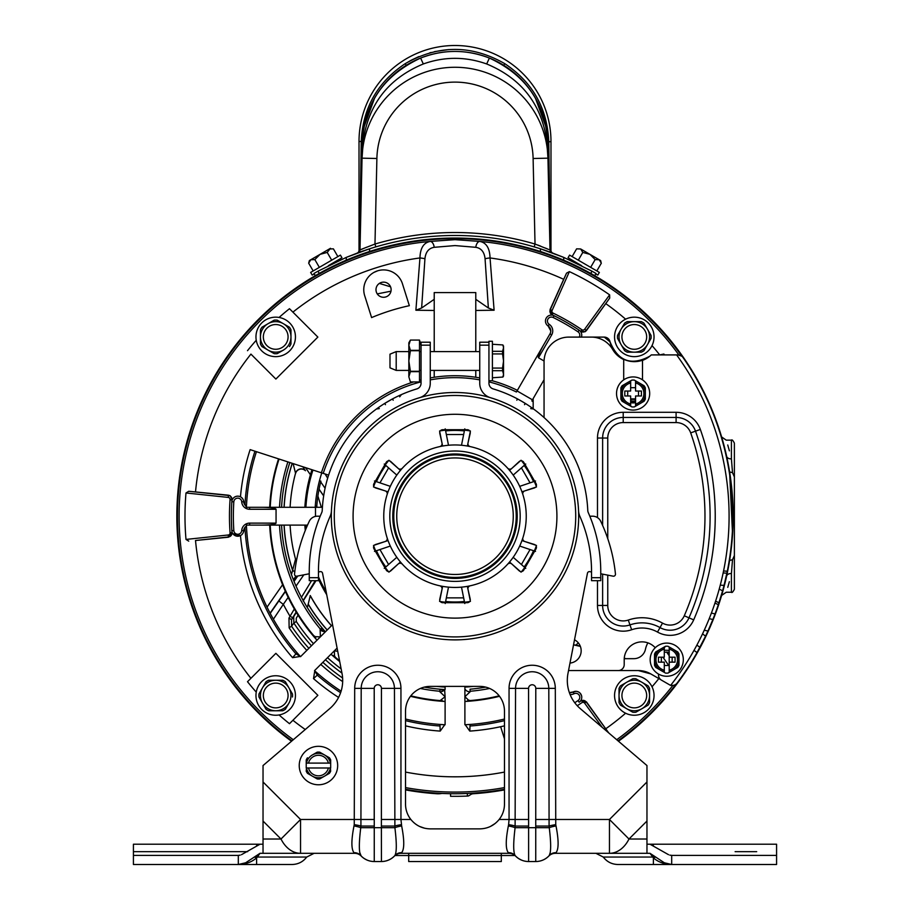 <?xml version="1.0" encoding="UTF-8"?>
<svg xmlns="http://www.w3.org/2000/svg" width="910" height="910" viewBox="0 0 910 910"><rect width="100%" height="100%" fill="white"/><g stroke="black" fill="none" stroke-linecap="round" stroke-linejoin="round"><path stroke-width="1.36" d="M296.455 560.822A5.938 5.926 9.9 0 1 295.579 558.956L291.462 574.608M296.41 561.026A5.938 5.926 9.8 0 1 295.545 559.172A165.142 165.142 0 0 1 290.097 525.104M327.236 629.97A171.08 171.08 0 0 1 308.217 604.069L310.287 595.584A165.051 165.051 0 0 0 331.502 625.705M284.045 525.104A171.182 171.182 0 0 0 292.633 570.433L294.772 571.912M285.433 591.489L278.858 600.941L283.294 604.388L288.174 597.369M296.023 586.063L303.815 574.836M317.886 496.041L321.355 507.291M323.664 495.916L319.046 489.307M325.086 488.249L320.718 481.947M325.109 473.996L327.657 478.194M437.608 686.39A171.08 171.08 0 0 0 445.104 686.993M464.896 686.993A171.08 171.08 0 0 0 472.392 686.39M473.382 686.39A171.182 171.182 0 0 1 464.896 687.095M445.104 687.095A171.182 171.182 0 0 1 436.618 686.39M293.122 463.599L295.545 473.234A5.938 5.926 -9.8 0 1 305.134 470.265M290.097 507.291A165.142 165.142 0 0 1 295.545 473.234L295.579 473.439A5.938 5.926 -9.9 0 1 305.453 470.732M305.498 467.626L310.424 474.758M302.859 466.762L304.634 469.549M296.205 576.189L293.6 580.284M297.741 576.019L294.044 581.388M284.147 525.104A171.08 171.08 0 0 0 292.713 570.331L294.795 571.776M273.398 619.209L283.294 604.388M311.561 580.671L301.449 597.301M294.339 608.983L288.97 618.083L291.507 619.642L296.137 612.043M283.51 604.638A192.954 192.954 0 0 0 289.971 616.172M303.178 600.498L315.269 580.671M292.69 617.708L290.074 616.286M288.97 618.083L289.141 627.843L291.564 626.205L291.507 619.642L293.702 616.696L293.85 623.1L296.285 621.485L296.239 618.243L298.093 615.206M307.364 607.63L308.149 604.172A171.182 171.182 0 0 0 327.156 630.05M308.877 648.33A197.015 197.015 0 0 1 291.564 626.205L293.85 623.1A193.386 193.386 0 0 0 311.436 645.77M296.353 612.385L293.702 616.696M316.043 580.671L303.144 600.975M618.47 741.24A278.142 278.142 0 0 0 473.189 238.648A278.142 278.142 0 0 0 291.53 741.24M731.378 547.456L732.55 534.386L729.592 471.915L732.505 472.677L732.186 468.263M734.381 479.24L734.381 443.125L734.381 476.897L732.505 472.677L731.413 458.822C724.735 434.115 724.735 434.115 731.413 458.822A4.948 3.697 -12.5 0 1 726.589 456.16C720.026 430.282 720.026 430.282 726.589 456.16L729.797 473.2M730.446 477.579L730.684 479.24M405.53 789.914A278.142 278.142 0 0 0 436.811 793.747A20.27 20.27 0 0 0 441.941 793.429M467.365 793.463L467.365 796.057A280.121 280.121 0 0 0 468.286 796.011A19.861 19.861 0 0 0 470.641 794.623A5.119 5.119 0 0 1 473.189 793.747A278.142 278.142 0 0 0 504.47 789.914M473.189 793.747A5.119 5.119 0 0 0 470.641 794.623M467.365 796.057A280.121 280.121 0 0 1 450.552 796.284L450.552 793.702M726.589 576.246C720.026 602.113 720.026 602.113 726.589 576.246A4.948 3.697 12.5 0 1 731.413 573.584C724.735 598.279 724.735 598.279 731.413 573.584L732.505 559.718L734.381 555.51L734.381 589.27L734.381 559.741M729.399 450.848L727.738 444.979M727.761 587.348L729.365 581.695M734.381 476.897L734.381 555.51M729.592 560.48L732.505 559.718M591.545 571.992L589.782 571.651A1.979 1.979 0 0 0 587.462 573.209L567.988 673.377A37.105 37.105 0 0 0 580.33 708.674L646.964 765.549L646.964 853.318L650.013 853.318L664.345 862.782L671.694 864.5L671.694 855.389L669.84 855.127M318.454 571.992L320.218 571.651A1.979 1.979 0 0 1 322.538 573.209L342.012 673.377A37.105 37.105 0 0 1 329.67 708.674L263.036 765.549L263.036 853.318L259.987 853.318L245.655 862.782L238.306 864.5L238.306 855.389L240.16 855.127M550.311 852.306L549.253 855.525A18.211 18.211 0 0 1 535.74 861.531A18.211 18.211 0 0 0 548.798 856.06A18.211 18.211 0 0 1 535.785 861.531L528.619 861.531A18.211 18.211 0 0 1 515.106 855.525A9.1 8.804 137.9 0 0 508.349 852.693L509.054 853.318L400.946 853.318L401.651 852.693C404.438 849.189 404.438 840.271 401.651 825.95L400.946 819.478L400.946 688.369A23.125 23.125 0 0 0 377.821 665.244A23.125 23.125 0 0 0 354.695 688.369L354.252 824.665A9.1 1.376 -171.8 0 1 360.917 826.053L361.202 688.369A16.619 16.619 0 0 1 377.821 671.751A16.619 16.619 0 0 1 394.439 688.369L394.894 827.69C396.76 842.979 396.76 852.249 394.894 855.525L515.106 855.525C513.24 852.249 513.24 842.979 515.106 827.69L515.56 688.369A16.619 16.619 0 0 1 532.179 671.751A16.619 16.619 0 0 1 548.798 688.369L549.083 826.053A9.1 1.376 -8.2 0 1 555.748 824.665L556.01 825.95C558.797 840.283 558.797 849.201 556.01 852.693L555.305 853.318A9.1 9.1 0 0 0 548.798 856.06L549.253 855.525C551.119 852.272 551.119 842.99 549.253 827.69L549.083 826.053L535.74 826.053L535.785 688.369A3.606 3.606 0 0 0 532.179 684.764A3.606 3.606 0 0 0 528.573 688.369L528.619 826.053L515.276 826.053A9.1 1.376 -171.8 0 0 508.61 824.665L509.054 819.478L528.573 819.478L528.573 688.369L509.054 688.369A23.125 23.125 0 0 1 532.179 665.244A23.125 23.125 0 0 1 555.305 688.369L535.785 688.369M263.036 821.047L281.008 839.02L300.539 819.478L263.036 781.974M331.308 516.197L330.193 516.197M320.195 516.197L317.317 516.197A8.907 8.907 0 0 0 309.275 521.293A161.286 161.286 0 0 0 294.544 574.039A1.979 1.979 0 0 0 296.887 576.178L309.252 573.778M263.036 853.318L354.695 853.318A9.1 9.1 0 0 1 361.202 856.06A18.211 18.211 0 0 0 374.215 861.531L381.426 861.531A18.211 18.211 0 0 0 394.439 856.06A18.211 18.211 0 0 1 381.426 861.531A18.211 18.211 0 0 0 394.894 855.525A9.1 8.804 42.1 0 1 401.651 852.693M756.79 864.5L776.583 864.5L776.583 844.218L650.013 844.218L668.543 854.695M669.351 864.295L672.046 864.5C664.516 864.375 658.305 862.157 653.391 857.846A5.938 3.185 140.6 0 1 655.382 857.186M776.583 864.5L672.046 864.5A18.211 18.211 0 0 1 671.694 864.5M776.583 855.4L672.046 855.4A9.1 9.1 0 0 1 671.694 855.389L670.113 855.184M153.21 864.5L133.417 864.5L133.417 844.218L259.987 844.218L241.457 854.695M240.649 864.295L238.306 864.5A18.211 18.211 0 0 1 237.954 864.5C245.484 864.375 251.695 862.157 256.609 857.846L257.359 857.049A5.938 2.98 36.2 0 0 255.289 856.367M133.417 864.5L292.03 864.5C298.116 864.352 303.007 861.872 306.727 857.049L257.359 857.049L259.987 853.318M256.609 856.731L256.609 857.846A5.938 3.185 39.4 0 0 254.618 857.186M133.417 855.4L237.954 855.4A9.1 9.1 0 0 0 238.306 855.389L239.887 855.184M263.036 844.218L256.609 844.218L256.609 845.049M256.609 857.846L256.609 864.5L170.523 864.5M381.381 826.053L381.381 827.69L374.26 827.69L374.215 688.369A3.606 3.606 0 0 1 377.821 684.764A3.606 3.606 0 0 1 381.426 688.369L381.381 826.053L394.724 826.053A9.1 1.376 -8.2 0 1 401.39 824.665M509.054 688.369L509.054 819.478L499.146 819.478A24.741 24.741 0 0 0 504.47 804.144L504.47 711.131A24.741 24.741 0 0 0 479.741 686.39L430.259 686.39A24.741 24.741 0 0 0 405.53 711.131L405.53 804.144A24.741 24.741 0 0 0 410.854 819.478C415.87 825.563 422.342 828.703 430.259 828.873L479.741 828.873C487.623 828.714 494.096 825.586 499.146 819.478A24.741 24.741 0 0 0 504.47 804.144M612.18 853.318L555.305 853.318M636.079 864.5L739.477 864.5M672.046 864.5L617.97 864.5C611.884 864.352 606.993 861.872 603.273 857.049L595.925 853.318M653.391 856.731L653.391 857.846L650.013 853.318M603.273 857.049L652.641 857.049A5.938 2.98 143.8 0 1 654.711 856.367M646.964 844.218L650.013 844.218M646.964 853.318L609.461 853.318A33.841 23.933 -90 0 0 628.992 839.02L609.461 819.478L646.964 781.974M578.692 516.197L579.807 516.197M589.805 516.197L592.683 516.197A8.907 8.907 0 0 1 600.725 521.293A161.286 161.286 0 0 1 615.456 574.039A1.979 1.979 0 0 1 613.112 576.178L600.748 573.778M555.305 688.369L555.748 824.665M528.619 826.053L528.619 861.531A18.211 18.211 0 0 1 515.56 856.06A18.211 18.211 0 0 0 528.573 861.531L528.573 861.531A18.211 18.211 0 0 1 515.56 856.06A9.1 9.1 0 0 0 509.054 853.318A9.1 9.1 0 0 1 515.56 856.06A18.211 18.211 0 0 0 528.573 861.531A18.211 18.211 0 0 1 515.56 856.06A18.211 18.211 0 0 0 528.573 861.531A18.211 18.211 0 0 1 515.56 856.06M508.349 852.693C505.562 849.189 505.562 840.271 508.349 825.95A9.1 1.718 -170 0 1 515.106 827.69L535.74 827.69L535.74 826.053M508.349 825.95L508.61 824.665M521.077 859.893A18.211 18.211 0 0 1 515.106 855.525A18.211 18.211 0 0 0 521.077 859.893L518.791 858.653M556.01 852.693A9.1 8.804 42.1 0 0 549.253 855.525A18.211 18.211 0 0 1 535.74 861.531L535.74 827.69L549.253 827.69A9.1 1.718 -10 0 1 556.01 825.95M408.692 853.318L408.692 861.531L501.308 861.531L501.308 853.318M354.252 824.665L353.99 825.95C351.203 840.283 351.203 849.201 353.99 852.693L354.695 853.318M353.99 852.693A9.1 8.804 137.9 0 1 360.747 855.525C358.881 852.272 358.881 842.99 360.747 827.69L360.917 826.053L374.26 826.053M353.99 825.95A9.1 1.718 -170 0 1 360.747 827.69L374.26 827.69L374.26 861.531A18.211 18.211 0 0 1 361.202 856.06L359.689 852.306M374.26 861.531A18.211 18.211 0 0 1 360.747 855.525A18.211 18.211 0 0 0 374.26 861.531A18.211 18.211 0 0 1 361.202 856.06M381.426 861.531A18.211 18.211 0 0 0 394.439 856.06A18.211 18.211 0 0 1 381.426 861.531A18.211 18.211 0 0 0 394.439 856.06A9.1 9.1 0 0 1 400.946 853.318A9.1 9.1 0 0 0 394.439 856.06A18.211 18.211 0 0 1 381.426 861.531L381.381 827.69L394.894 827.69A9.1 1.718 -10 0 1 401.651 825.95M413.629 822.458L415.574 824.051M419.533 826.428L424.663 828.236M490.547 826.394L495.188 823.459M488.943 342.205L488.943 345.174L479.741 345.174L479.741 342.205L488.943 342.205L488.943 341.261L492.401 341.261L492.401 380.744L488.943 380.744L488.943 360.997M591.545 580.671L591.545 577.702L600.748 577.702L600.748 580.671L591.545 580.671M600.748 577.702L600.748 571.616A145.748 145.748 0 0 0 588.269 512.592A5.938 5.938 0 0 1 587.769 510.442A132.883 132.883 0 0 0 493.174 388.911A5.938 5.938 0 0 1 488.943 383.224L488.943 345.174M479.741 345.174L479.741 383.224A15.14 15.14 0 0 0 490.524 397.727A123.692 123.692 0 0 1 578.567 510.84A15.14 15.14 0 0 0 579.852 516.311A136.546 136.546 0 0 1 591.545 571.616L591.545 577.702M517.46 398.91C506.04 393.268 506.04 393.268 517.46 398.91L521.441 401.117L517.46 398.91L516.823 400.207M524.535 404.666L525.343 403.46L521.441 401.117M533.328 408.852L530.041 406.52M528.596 405.553L527.026 404.518M514.025 397.135L515.708 397.988M520.657 411.377C529.176 417.042 529.176 417.042 520.657 411.377M309.252 577.702L318.454 577.702L318.454 580.671L309.252 580.671L309.252 571.616A145.748 145.748 0 0 1 321.73 512.592A5.938 5.938 0 0 0 322.231 510.442A132.883 132.883 0 0 1 416.825 388.911A5.938 5.938 0 0 0 421.057 383.224L421.057 342.205L430.259 342.205L430.259 345.174L421.057 345.174L419.499 340.078L419.499 350.35L410.399 350.35L408.84 345.209L408.84 342.774L410.399 340.078L419.499 340.078L410.399 340.078L408.84 345.209L408.84 360.997L410.399 350.725L419.499 350.725L419.499 371.28L410.399 371.28L408.84 360.997L408.84 376.797L410.399 371.655L419.499 371.655L419.499 381.927L410.399 381.927L408.84 376.797M430.259 345.174L430.259 383.224A15.14 15.14 0 0 1 419.476 397.727A123.692 123.692 0 0 0 331.433 510.84A15.14 15.14 0 0 1 330.148 516.311A136.546 136.546 0 0 0 318.454 571.616L318.454 577.702M393.177 400.207L392.54 398.91L384.657 403.46C374.055 410.535 374.055 410.535 384.657 403.46L385.465 404.666M381.404 405.553L382.974 404.518M401.196 394.69L397.534 396.373M395.975 397.135L394.292 397.988M388.559 401.117L392.54 398.91M389.343 411.377C380.824 417.042 380.824 417.042 389.343 411.377M397.056 406.929C406.213 402.379 406.213 402.379 397.056 406.929M404.04 403.505L402.959 403.995M492.401 344.253L502.9 344.947L503.537 347.779L502.9 344.947M492.401 351.317L502.559 351.317L503.537 347.779L503.537 360.997L502.559 353.933L492.401 353.933M502.559 351.317L502.559 353.933M492.401 368.072L502.559 368.072L502.559 370.688L492.401 370.688M502.559 368.072L503.537 360.997L503.537 376.023L502.9 377.058L503.537 374.226L502.559 370.688M503.537 348.939L503.537 345.982L503.537 348.939M492.401 377.752L502.9 377.058L503.537 376.023M396.203 370.404L389.992 367.833L389.992 354.172L396.203 351.601L396.203 370.404L408.84 370.404M317.226 778.949A13.457 13.457 0 0 0 319.683 778.949L324.563 776.139A12.217 12.217 0 0 0 330.421 767.994L330.671 771.191A13.457 13.457 0 0 1 329.443 773.318L324.563 776.139A12.217 12.217 0 0 1 312.335 776.139L307.455 773.318A13.457 13.457 0 0 1 306.226 771.191L306.477 767.994A12.217 12.217 0 0 0 312.335 776.139L317.226 778.949M328.396 763.103L330.421 763.103A12.217 12.217 0 0 0 324.563 754.97L319.683 752.149L324.563 754.97A12.217 12.217 0 0 0 312.335 754.97L317.226 752.149L312.335 754.97A12.217 12.217 0 0 0 306.477 763.103L328.396 763.103A10.237 10.237 0 0 0 308.501 763.103M319.683 752.149A13.457 13.457 0 0 0 317.226 752.149M318.454 784.773A19.224 19.224 0 0 0 337.667 765.549A19.224 19.224 0 0 0 318.454 746.325A19.224 19.224 0 0 0 299.231 765.549A19.224 19.224 0 0 0 318.454 784.773M307.455 757.791A13.457 13.457 0 0 0 306.226 759.918L306.226 767.994L308.501 767.994A10.237 10.237 0 0 0 328.396 767.994L330.671 767.994L330.671 759.918A13.457 13.457 0 0 0 329.443 757.791L326.724 756.221M324.563 754.97L329.443 757.791M308.012 773.636L312.335 776.139M328.396 767.994L308.501 767.994M388.047 491.855L373.51 486.952A86.575 86.575 0 0 1 375.705 481.424L374.465 481.003M384.248 464.043L385.237 464.919A86.575 86.575 0 0 1 388.923 460.255L400.434 470.39M442.613 446.048L439.587 430.999A86.575 86.575 0 0 1 445.468 430.146L445.206 428.849M464.794 428.849L464.532 430.146A86.575 86.575 0 0 1 470.413 430.999L467.387 446.048M509.566 470.39L521.077 460.255A86.575 86.575 0 0 1 524.763 464.919L525.752 464.043M535.535 481.003L534.295 481.424A86.575 86.575 0 0 1 536.49 486.952L521.953 491.855M448.505 445.252L445.468 430.146M446.355 434.525L463.645 434.525M461.495 445.252L464.532 430.146M513.195 475.1L524.763 464.919M521.407 467.876L530.052 482.857M519.69 486.349L534.295 481.424M519.69 546.045L535.535 551.392M530.052 549.549L521.407 564.53M513.195 557.295L524.763 567.476A86.575 86.575 0 0 1 521.077 572.151L509.566 562.016M525.752 568.352L524.763 567.476M448.505 587.143L445.468 602.249A86.575 86.575 0 0 1 439.587 601.396L442.613 586.359M445.206 603.546L445.468 602.249M400.434 562.016L388.923 572.151A86.575 86.575 0 0 1 385.237 567.476L384.248 568.352M396.805 557.295L385.237 567.476M388.593 564.53L379.948 549.549M390.31 546.045L375.705 550.971A86.575 86.575 0 0 1 373.51 545.454L388.047 540.551M374.465 551.392L375.705 550.971M390.31 486.349L375.705 481.424M379.948 482.857L388.593 467.876M396.805 475.1L385.237 464.919M461.495 587.143L464.794 603.546M467.387 586.359L470.413 601.396A86.575 86.575 0 0 1 464.532 602.249M521.953 540.551L536.49 545.454A86.575 86.575 0 0 1 534.295 550.971M463.645 597.87L446.355 597.87M376.467 481.686A85.79 85.79 0 0 1 385.84 465.442M445.627 430.93A85.79 85.79 0 0 1 464.373 430.93M524.16 465.442A85.79 85.79 0 0 1 533.533 481.686M533.533 550.721A85.79 85.79 0 0 1 524.16 566.953M464.373 601.476A85.79 85.79 0 0 1 445.627 601.476M385.84 566.953A85.79 85.79 0 0 1 376.467 550.721M580.318 331.24L585.13 331.729L586.449 330.535L609.723 298.071L586.245 330.387A4.027 4.027 0 0 1 580.728 331.342L581.843 329.716A2.047 2.047 0 0 0 584.652 329.227L609.62 294.851A270.008 270.008 0 0 0 569.387 271.624L552.108 310.435A2.047 2.047 0 0 0 553.087 313.108A225.532 225.532 0 0 1 581.843 329.716M604.24 337.098A5.938 5.938 0 0 1 610.053 341.853L604.24 337.098L579.26 337.098A3.958 3.958 0 0 0 578.032 331.832A221.642 221.642 0 0 0 553.155 317.476A3.958 3.958 0 0 0 547.968 319.046A3.958 3.958 0 0 0 549.208 324.324A7.917 7.917 0 0 1 551.688 334.869L538.47 357.766C537.89 356.39 539.664 351.999 543.805 344.583L549.981 333.879A5.938 5.938 0 0 0 550.777 330.91L548.116 325.973A5.938 5.938 0 0 1 546.25 318.056A5.938 5.938 0 0 1 554.031 315.702A223.621 223.621 0 0 1 579.124 330.182A5.938 5.938 0 0 1 581.763 335.13L581.433 337.098A5.938 5.938 0 0 0 581.763 335.13A5.938 5.938 0 0 1 581.433 337.098M702.531 633.895L705.58 636.135L697.026 652.572A277.8 277.8 0 0 0 699.688 647.727M699.847 647.431A277.8 277.8 0 0 0 704.84 637.66M708.867 629.003A277.8 277.8 0 0 0 712.871 619.528L707.946 631.062L704.272 630.175M713.042 619.096A277.8 277.8 0 0 0 715.033 613.943L712.871 619.528L709.22 618.641M719.207 589.123L722.597 590.806L718.32 604.706A277.8 277.8 0 0 0 718.775 603.364M715.601 601.135L718.957 602.807A277.8 277.8 0 0 0 722.13 592.433M724.599 583.208A277.8 277.8 0 0 0 726.84 573.414M727.01 572.595A277.8 277.8 0 0 0 727.295 571.218L724.041 585.392L720.276 585.153M658.578 674.094A5.938 5.938 0 0 0 661.479 680.157L670.613 685.423A274.092 274.092 0 0 0 676.608 354.911L678.109 354.911A5.938 5.938 0 0 1 682.978 357.459A277.8 277.8 0 0 1 727.295 571.218L723.552 570.979M722.597 590.806A277.8 277.8 0 0 0 724.041 585.392M714.964 603.034L718.32 604.706A277.8 277.8 0 0 1 715.033 613.943L711.404 613.056M705.58 636.135A277.8 277.8 0 0 0 707.946 631.062M694.011 650.354L697.026 652.572A277.8 277.8 0 0 1 677.097 683.069A5.938 5.938 0 0 1 670.761 685.23L672.888 685.412A275.878 275.878 0 0 1 616.696 739.728M421.637 308.001L415.893 310.23L419.954 257.951C420.238 248.134 423.685 242.617 430.282 241.423L455 239.66L479.718 241.423A5.938 3.344 98.6 0 0 475.805 247.315L455 245.575L434.195 247.315C428.735 248.214 425.652 252.024 424.936 258.77L421.637 308.001L434.218 299.31M504.47 789.288A277.539 277.539 0 0 1 405.53 789.288M292.008 740.831A277.539 277.539 0 0 1 455 238.659A277.539 277.539 0 0 1 681.761 356.174L678.109 354.911M675.834 684.32A277.539 277.539 0 0 1 617.992 740.831M232.914 498.68L232.312 499.761L230.173 495.745L228.478 495.199L188.734 491.275L228.456 495.45A4.027 4.027 0 0 1 232.05 499.738A223.553 223.553 0 0 0 231.97 500.818M504.47 719.036A208.777 208.777 0 0 1 470.049 724.44L469.799 731.094L465.226 724.735A208.777 208.777 0 0 1 464.896 724.747L464.896 686.39M569.296 692.442A5.938 5.938 0 0 0 573.186 691.953A5.938 5.938 0 0 1 581.763 697.276A5.938 5.938 0 0 1 579.124 702.213L578.032 700.563A3.958 3.958 0 0 0 579.784 697.276A3.958 3.958 0 0 0 574.073 693.727L573.186 691.953L576.121 691.35M580.318 701.166L580.728 701.053A4.027 4.027 0 0 1 586.245 702.019L608.654 732.857M479.741 377.923A140.481 140.481 0 0 0 434.218 377.263L434.218 370.404M375.989 289.71A7.564 7.564 0 0 0 383.554 297.274A7.564 7.564 0 0 0 391.129 289.71A7.564 7.564 0 0 0 383.554 282.134A7.564 7.564 0 0 0 375.989 289.71M390.982 291.177L377.252 293.896M241.719 501.854L243.698 501.728L246.405 507.291L261.978 507.291C270.463 507.416 275.161 508.076 276.06 509.27L249.624 509.27A7.917 7.917 0 0 1 241.719 501.854A3.958 3.958 0 0 0 237.772 498.134A3.958 3.958 0 0 0 233.825 501.842A221.642 221.642 0 0 0 233.825 530.564A3.958 3.958 0 0 0 237.772 534.261A3.958 3.958 0 0 0 241.719 530.553A7.917 7.917 0 0 1 249.624 523.125L276.06 523.125C275.161 524.319 270.463 524.979 261.978 525.104L246.405 525.104L246.451 526.025A5.938 5.938 0 0 0 243.698 530.678A5.938 5.938 0 0 1 237.783 536.24A5.938 5.938 0 0 1 231.845 530.689A223.621 223.621 0 0 1 231.845 501.706A5.938 5.938 0 0 1 237.783 496.155A5.938 5.938 0 0 1 243.698 501.728A5.938 5.938 0 0 0 246.451 506.381A208.777 208.777 0 0 1 256.438 451.678M609.62 294.851L609.723 298.071M553.189 315.361A223.553 223.553 0 0 0 552.222 314.894A4.027 4.027 0 0 1 550.3 309.627L566.543 273.137L569.387 271.624M550.777 330.91A5.938 5.938 0 0 0 548.116 325.973A5.938 5.938 0 0 1 550.777 330.91L550.573 332.457M610.053 341.853A24.741 24.741 0 0 0 649.751 356.22C631.301 366.093 618.072 361.315 610.053 341.853M662.343 354.911L663.879 354.024A264.446 264.446 0 0 1 664.562 354.911A264.446 264.446 0 0 0 663.879 354.024L659.716 354.911A260.613 260.613 0 0 0 652.015 345.595M304.861 525.104A150.4 150.4 0 0 0 305.271 530.45A150.4 150.4 0 0 1 304.964 526.674L304.861 525.104M318.454 579.249A150.4 150.4 0 0 0 326.724 594.719A150.4 150.4 0 0 1 318.454 579.249M246.405 525.104L269.69 525.104A185.526 185.526 0 0 0 313.87 636.636L320.365 636.841L332.548 624.658M313.87 636.636L316.998 640.208L320.365 636.841L320.138 629.606A4.948 3.879 -135 0 0 325.098 631.438L325.405 631.802M320.138 629.606L322.026 627.889A173.651 173.651 0 0 1 281.577 525.104M315.827 638.888A4.948 4.573 45 0 0 314.587 636.135M269.69 525.104L269.735 526.06A185.526 185.526 0 0 0 316.998 640.208L300.539 656.667A208.777 208.777 0 0 1 300.323 656.428L295.932 653.835L297.115 652.811A208.777 208.777 0 0 1 246.451 526.025A208.777 208.777 0 0 1 246.439 525.809M434.218 351.601L434.218 292.576L475.782 292.576L475.782 351.601M475.782 377.263L475.782 370.404M195.513 491.9A260.613 260.613 0 0 1 250.921 354.104L275.878 379.06L317.863 337.087L289.482 308.706A265.424 265.424 0 0 0 279.074 317.453M256.256 340.272A265.424 265.424 0 0 0 247.509 350.68M678.86 354.957A275.878 275.878 0 0 0 479.718 241.423C486.293 242.595 489.739 248.112 490.046 257.951A5.938 0.808 174.5 0 0 485.064 258.77C484.336 252.013 481.253 248.191 475.805 247.315M293.304 739.728A275.878 275.878 0 0 1 430.282 241.423A5.938 3.344 81.4 0 1 434.195 247.315M292.906 312.13A260.613 260.613 0 0 1 419.954 257.951A5.938 0.808 5.5 0 1 424.936 258.77M276.06 523.125L276.06 509.27M261.978 525.104L307.523 525.104M261.978 507.291L315.486 507.291L315.486 516.391M269.69 507.291L269.735 506.347A185.526 185.526 0 0 1 278.551 458.867A185.526 185.526 0 0 0 269.69 507.291L246.405 507.291L246.439 506.597A208.777 208.777 0 0 1 246.451 506.381M309.673 477.454A150.4 150.4 0 0 0 304.964 505.733L304.861 507.291A150.4 150.4 0 0 1 311.959 469.719A150.4 150.4 0 0 0 309.673 477.454M316.76 507.291L316.873 505.733L315.269 506.04M316.805 505.767A138.582 138.582 0 0 1 320.911 481.174L319.478 480.707M281.577 507.291A173.651 173.651 0 0 1 289.846 462.542M315.19 507.291A140.094 140.094 0 0 1 321.765 472.904M328.612 475.134L250.136 449.631A215.408 215.408 0 0 0 240.468 496.803M242.743 498.851L241.753 497.69M379.356 283.408L390.561 286.821M390.982 288.231L391.129 289.71M364.683 295.659A19.792 19.792 0 0 1 377.604 270.827A19.792 19.792 0 0 1 402.436 283.749L409.352 305.68A215.408 215.408 0 0 0 371.599 317.59L364.683 295.659M377.593 270.839L374.021 272.363M434.218 310.458L415.893 310.23M475.782 299.31L488.363 308.001L485.064 258.77M566.543 273.137L563.699 279.325A260.613 260.613 0 0 0 490.046 257.951L494.107 310.23L475.782 310.458M494.107 310.23L488.363 308.001M563.699 279.325L550.072 309.525L552.086 315.122L553.087 313.108M544.055 379.766L531.838 400.912A138.547 138.547 0 0 1 533.169 401.81L533.169 399.479A140.481 140.481 0 0 0 532.805 399.24L533.169 398.614M533.169 408.738L533.169 401.81M532.475 399.831L517.051 390.925L516.414 392.005A138.547 138.547 0 0 0 488.943 381.87M315.486 507.291L322.413 507.291M341.113 691.179A208.777 208.777 0 0 1 318.386 674.082L313.506 678.621L314.769 670.886L317.374 675.265A210.346 210.346 0 0 0 340.613 692.715M443.352 701.36A4.948 4.573 0 0 0 440.52 700.29L445.104 696.707L445.104 701.462A185.526 185.526 0 0 1 410.455 696.298A185.526 185.526 0 0 0 440.372 701.155L445.104 701.462L445.104 724.747A208.777 208.777 0 0 1 444.774 724.735L440.201 731.094L439.951 724.44A208.777 208.777 0 0 1 405.53 719.036M444.774 724.735L439.951 724.44A208.777 208.777 0 0 0 444.774 724.735M337.712 651.276L334.357 650.832L334.561 657.327A185.526 185.526 0 0 0 339.714 661.559A185.526 185.526 0 0 1 330.99 654.199L314.53 670.659A208.777 208.777 0 0 0 314.769 670.886A208.777 208.777 0 0 0 318.386 674.082L315.451 671.5M440.372 701.155L440.52 700.29M444.239 690.076A174.208 174.208 0 0 1 439.905 689.757M337.098 648.091L330.99 654.199L334.561 657.327M339.555 660.74A184.992 184.992 0 0 1 334.823 656.827A4.948 4.903 45 0 0 332.776 655.769M335.062 656.622A4.948 4.573 45 0 0 332.309 655.371M439.826 691.748A4.948 3.879 180 0 0 444.626 689.541L445.104 696.707L439.826 691.748L439.951 689.2A173.651 173.651 0 0 1 424.299 687.118M444.626 689.541L439.951 689.2A173.651 173.651 0 0 0 445.104 689.575L445.104 686.39M504.47 738.84L500.648 726.715A215.408 215.408 0 0 0 504.47 725.85M726.897 573.175L723.154 572.936M696.889 645.099L699.904 647.329M574.961 644.962L578.476 645.713M573.539 644.849L580.364 646.396M624.226 658.681L633.826 658.681A11.875 11.875 0 0 0 645.452 649.262A21.772 21.772 0 0 1 647.897 642.858M650.718 673.878A24.741 24.741 0 0 0 638.354 670.556L650.718 673.878L660.774 679.679M608.756 732.948L586.449 701.872L580.591 700.825M586.449 701.872L584.652 703.18A2.047 2.047 0 0 0 581.843 702.691A225.532 225.532 0 0 1 577.247 705.728M580.136 693.181L581.558 695.695M569.91 692.544L573.186 691.953A5.938 5.938 0 0 1 581.763 697.276M638.354 670.556L568.534 670.556A24.741 24.741 0 0 0 568.795 670.556L618.265 670.556A5.938 5.938 0 0 0 624.203 664.618L624.203 659.67A17.813 17.813 0 0 1 655.245 647.749M574.733 702.725A221.642 221.642 0 0 0 578.032 700.563M669.225 652.527A7.564 7.564 0 0 0 664.277 652.527M464.896 689.575L465.374 689.541A4.948 3.879 180 0 0 470.174 691.748L464.896 696.707L469.628 701.155A185.526 185.526 0 0 0 499.545 696.298M485.701 687.118A173.651 173.651 0 0 1 470.049 689.2L470.174 691.748M469.48 700.29A4.948 4.573 0 0 0 466.648 701.36L469.628 701.155A185.526 185.526 0 0 1 464.896 701.462L466.648 701.36M470.049 724.44L465.226 724.735A208.777 208.777 0 0 0 470.049 724.44M279.074 714.941A265.424 265.424 0 0 0 289.482 723.7L317.863 695.32L275.878 653.334L247.509 681.715A265.424 265.424 0 0 0 256.256 692.123M247.509 681.715L250.921 678.291A260.613 260.613 0 0 1 195.513 540.506L228.478 537.207L232.05 532.657A4.027 4.027 0 0 1 228.456 536.957L195.513 540.506M246.451 526.025L244.949 527.368L243.402 532.179M299.697 655.746L297.115 652.811A208.777 208.777 0 0 0 300.323 656.428L292.576 657.691L295.932 653.835A210.346 210.346 0 0 1 244.949 527.368M292.576 657.691A215.408 215.408 0 0 1 240.468 535.592L232.914 533.715M301.267 655.939L300.539 656.667M299.617 655.735A208.845 208.845 0 0 1 297.07 652.845M188.734 541.131L185.993 539.425L228.251 534.989A2.047 2.047 0 0 0 230.071 532.805A225.532 225.532 0 0 1 230.071 499.601L232.164 500.147M230.071 499.601A2.047 2.047 0 0 0 228.251 497.406L185.993 492.97A270.008 270.008 0 0 0 185.993 539.425M185.993 492.97L188.734 491.275M538.47 357.766L544.066 360.997M630.664 400.662A7.564 7.564 0 0 0 635.555 400.662M543.805 344.583L517.051 390.925M322.163 628.048L320.718 629.492L324.859 631.176L322.163 628.048M444.762 724.792A208.845 208.845 0 0 1 439.951 724.496M318.352 674.128A208.845 208.845 0 0 1 315.463 671.58M350.452 576.553A120.723 120.723 0 0 0 515.356 620.745A120.723 120.723 0 0 0 559.548 455.842A120.723 120.723 0 0 0 394.644 411.65A120.723 120.723 0 0 0 350.452 576.553A120.723 120.723 0 0 0 515.356 620.745A120.723 120.723 0 0 0 559.548 455.842A120.723 120.723 0 0 0 394.644 411.65A120.723 120.723 0 0 0 350.452 576.553M562.118 454.352A123.692 123.692 0 0 0 393.154 409.079A123.692 123.692 0 0 0 489.591 634.952A123.692 123.692 0 0 0 578.567 510.84M366.741 567.158A101.92 101.92 0 0 0 505.96 604.467A101.92 101.92 0 0 0 543.259 465.237A101.92 101.92 0 0 0 404.04 427.939A101.92 101.92 0 0 0 366.741 567.158M440.338 430.874A2.969 2.969 0 0 1 442.692 429.713L467.308 429.713A2.969 2.969 0 0 1 469.662 430.874M373.771 486.224A2.969 2.969 0 0 1 373.953 483.62L386.261 462.303A2.969 2.969 0 0 1 388.433 460.847M388.433 571.56A2.969 2.969 0 0 1 386.261 570.104L373.953 548.775A2.969 2.969 0 0 1 373.771 546.171M469.662 601.533A2.969 2.969 0 0 1 467.308 602.682L442.692 602.682A2.969 2.969 0 0 1 440.338 601.533M536.229 546.171A2.969 2.969 0 0 1 536.047 548.775L523.739 570.104A2.969 2.969 0 0 1 521.566 571.56M521.566 460.847A2.969 2.969 0 0 1 523.739 462.303L536.047 483.62A2.969 2.969 0 0 1 536.229 486.224M507.643 468.195A2.969 2.969 0 0 0 511.852 468.366L519.155 461.609A2.969 2.969 0 0 1 520.281 460.949M535.49 487.282A2.969 2.969 0 0 1 534.352 487.942L524.842 490.877A2.969 2.969 0 0 0 522.897 494.619A71.242 71.242 0 0 1 455 587.439A71.242 71.242 0 0 1 383.758 516.197A71.242 71.242 0 0 0 387.103 537.787A2.969 2.969 0 0 1 385.158 541.518L375.648 544.464L385.158 541.518M522.897 537.787A2.969 2.969 0 0 0 524.842 541.518L534.352 544.464A2.969 2.969 0 0 1 535.49 545.113M520.281 571.446A2.969 2.969 0 0 1 519.155 570.798L511.852 564.029A2.969 2.969 0 0 0 507.643 564.211M470.254 585.79A2.969 2.969 0 0 0 468.002 589.35L470.208 599.053A2.969 2.969 0 0 1 470.208 600.361M439.792 600.361A2.969 2.969 0 0 1 439.792 599.053L441.998 589.35A2.969 2.969 0 0 0 439.746 585.79M402.357 564.211A2.969 2.969 0 0 0 398.148 564.029L390.845 570.798A2.969 2.969 0 0 1 389.719 571.446M374.51 545.113A2.969 2.969 0 0 1 375.648 544.464M374.51 487.282A2.969 2.969 0 0 0 375.648 487.942L385.158 490.877A2.969 2.969 0 0 1 387.103 494.619A71.242 71.242 0 0 0 383.758 516.197A71.242 71.242 0 0 1 455 444.956A71.242 71.242 0 0 1 526.242 516.197M389.719 460.949A2.969 2.969 0 0 1 390.845 461.609L398.148 468.366A2.969 2.969 0 0 0 402.357 468.195M439.746 446.605A2.969 2.969 0 0 0 441.998 443.056L439.792 433.342A2.969 2.969 0 0 1 439.792 432.034A2.969 2.969 0 0 0 439.792 433.342M470.208 432.034A2.969 2.969 0 0 1 470.208 433.342L468.002 443.056A2.969 2.969 0 0 0 470.254 446.605M517.221 516.197A62.221 62.221 0 0 0 455 453.976A62.221 62.221 0 0 0 392.779 516.197A62.221 62.221 0 0 0 455 578.419A62.221 62.221 0 0 0 517.221 516.197A62.221 62.221 0 0 1 455 578.419A62.21 62.21 0 0 1 392.79 516.197A62.21 62.21 0 0 1 455 453.988A62.21 62.21 0 0 1 517.21 516.197A62.21 62.21 0 0 1 455 578.419A62.221 62.221 0 0 0 517.221 516.197A62.221 62.221 0 0 1 455 578.419A62.221 62.221 0 0 1 392.779 516.197M393.768 516.197A61.232 61.232 0 0 1 455 454.966A61.232 61.232 0 0 1 516.232 516.197A61.232 61.232 0 0 1 455 577.429A61.232 61.232 0 0 1 393.768 516.197A61.232 61.232 0 0 0 455 577.429A61.232 61.232 0 0 0 516.232 516.197M439.792 599.053L441.998 589.35M519.155 570.798L511.852 564.029M534.352 487.942L524.842 490.877M470.208 433.342L468.002 443.056M390.845 461.609L398.148 468.366M569.99 663.083A12.365 12.365 0 0 0 574.517 639.81M623.703 379.857L623.703 359.552A24.741 24.741 0 0 1 612.669 349.474A24.741 24.741 0 0 0 591.25 337.098L568.795 337.098A24.741 24.741 0 0 0 544.055 361.839L544.055 417.565M676.608 354.911L651.264 354.911A24.741 24.741 0 0 1 642.505 360.371L642.505 379.857M635.555 402.584A9.396 9.396 0 0 1 630.664 402.584M664.3 650.275L666.746 650.275A9.396 9.396 0 0 1 669.203 650.605A9.396 9.396 0 0 0 666.746 650.275M631.881 406.906L622.121 401.264A13.457 13.457 0 0 1 620.893 399.137L620.893 393.507L620.893 399.137A13.457 13.457 0 0 0 622.121 401.264L631.881 406.906A13.457 13.457 0 0 0 634.338 406.906L635.555 406.201L635.555 404.006A10.784 10.784 0 0 0 635.555 382.996L635.555 380.801L639.218 382.917A12.217 12.217 0 0 0 635.555 381.529M649.683 393.507A16.573 16.573 0 0 0 633.11 376.933A16.573 16.573 0 0 0 616.536 393.507A16.573 16.573 0 0 0 633.11 410.08A16.573 16.573 0 0 0 649.683 393.507M630.664 404.006A10.784 10.784 0 0 1 630.664 382.996L630.63 391.027L624.795 391.027L624.795 395.975L630.63 395.975L630.664 405.473A12.217 12.217 0 0 1 620.893 393.507L620.893 388.183M627.707 395.975L627.707 391.027M644.098 385.738A13.457 13.457 0 0 1 645.327 387.865L645.327 399.137A13.457 13.457 0 0 1 644.098 401.264L639.218 404.085A12.217 12.217 0 0 0 639.218 382.917L643.541 385.419M635.555 405.473A12.217 12.217 0 0 0 639.218 404.085L635.555 406.201L635.555 405.473M635.555 404.006L635.555 399.319L630.664 399.319L630.664 401.81M630.664 387.694L630.664 385.192L630.664 387.694L635.555 387.694L635.555 385.192L635.578 391.027L641.425 391.027L641.425 395.975L635.578 395.975L635.578 401.81M638.513 395.975L638.513 391.027M635.555 387.694L635.555 382.996M639.218 382.917L634.338 380.107A13.457 13.457 0 0 0 631.881 380.107L627.001 382.917L630.664 380.801L630.664 381.529A12.217 12.217 0 0 0 620.893 393.507M627.001 382.917L622.121 385.738A13.457 13.457 0 0 0 620.893 387.865M630.664 382.996L630.664 380.801M630.664 406.201L630.664 405.473L630.664 406.201M630.63 398.91L635.578 398.91M630.664 401.242A8.11 8.11 0 0 0 635.555 401.242M655.757 651.913L660.637 649.092L655.757 651.913A13.457 13.457 0 0 0 654.529 654.04L654.529 665.312A13.457 13.457 0 0 0 655.757 667.439L665.517 673.082A13.457 13.457 0 0 0 667.986 673.082L669.203 672.376L669.203 670.181A10.784 10.784 0 0 0 669.203 649.171L669.203 646.976L667.986 646.271A13.457 13.457 0 0 0 665.517 646.271L664.3 647.704A12.217 12.217 0 0 0 660.637 649.092L665.517 646.271A13.457 13.457 0 0 1 667.986 646.271L677.745 651.913A13.457 13.457 0 0 1 678.974 654.04L678.974 665.312A13.457 13.457 0 0 1 677.745 667.439L672.865 670.26A12.217 12.217 0 0 0 669.203 647.704L669.203 646.976L672.865 649.092M683.319 659.67A16.573 16.573 0 0 0 666.746 643.097A16.573 16.573 0 0 0 650.172 659.67A16.573 16.573 0 0 0 666.746 676.255A16.573 16.573 0 0 0 683.319 659.67M669.203 672.376L672.865 670.26L669.203 672.376L669.203 671.648A12.217 12.217 0 0 0 672.865 670.26M660.637 649.092A12.217 12.217 0 0 0 654.529 659.67L654.529 654.04M654.529 665.312L654.529 659.67A12.217 12.217 0 0 0 660.637 670.26L655.757 667.439A13.457 13.457 0 0 1 654.529 665.312M664.3 672.376L664.3 671.648L664.3 672.376L660.637 670.26A12.217 12.217 0 0 0 664.3 671.648L664.277 662.15L658.442 662.15L658.442 657.202L664.277 657.202L664.3 649.171A10.784 10.784 0 0 0 664.3 670.181M664.3 649.171L664.3 647.704M661.342 662.15L661.342 657.202M669.203 670.181L669.203 649.171M672.149 662.15L672.149 657.202M669.225 657.202L675.061 657.202L675.061 662.15L669.225 662.15M669.203 665.483L669.203 667.986L669.203 665.483L664.3 665.483M331.706 260.18L327.202 252.423L330.466 248.305L320.058 254.356L314.849 259.6L310.799 259.737L308.672 263.183L313.176 270.941M314.234 273.876L312.187 275.07L310.64 272.42L325.53 263.763L340.42 255.118L341.955 257.769L328.396 265.652M337.883 256.597L333.378 248.839L329.329 248.976M308.945 262.296L310.799 259.737L309.366 260.567L308.672 263.183M319.353 267.358L314.849 259.6M327.202 252.423L320.058 254.356L310.799 259.737M319.057 273.535L316.885 274.763M346.801 257.166L359.336 252.286M359.609 252.184L368.061 249.283M594.708 275.685L596.005 273.466L594.708 275.685M590.943 273.535L593.115 274.763M592.035 271.203L563.734 257.394L563.734 260.192L590.738 273.421L592.035 271.203L596.005 273.466M563.734 260.192L540.415 251.49A278.142 278.142 0 0 0 369.585 251.49L369.585 248.794L346.266 257.394L346.266 260.192L369.585 251.49M540.415 251.49L540.415 248.794L563.734 257.394M372.406 247.907L358.051 252.752A2.969 2.593 -110.2 0 0 359.655 249.966L374.977 244.039A283.681 283.681 0 0 1 535.023 244.039L534.193 246.883L540.415 248.794A280.724 280.724 0 0 0 369.585 248.794L372.361 247.918M319.262 273.421L317.965 271.203L313.995 273.466L315.292 275.685L346.266 260.192M317.965 271.203L346.266 257.394M410.911 60.378L405.223 63.666C438.37 44.67 471.551 44.67 504.777 63.666C532.566 82.173 547.228 108.119 548.764 141.482L547.581 141.562L546.523 129.868L547.592 141.983A11.477 5.414 178.7 0 0 546.648 139.901C541.04 103.558 521.043 78.249 486.679 63.962C465.533 56.477 444.41 56.477 423.321 63.962C388.957 78.249 368.959 103.558 363.352 139.901L362.043 158.169L359.996 250.034A2.969 2.969 0 0 1 358.051 252.752L358.392 252.627M375.807 246.883L374.977 244.039L376.888 158.499L362.043 158.169A92.979 92.979 0 0 1 455 67.272A92.979 92.979 0 0 1 547.957 158.169L546.648 139.901M406.224 65.315L405.223 63.666C377.434 82.173 362.772 108.119 361.236 141.482L359.018 141.482L359.018 250.33A2.969 2.969 0 0 1 357.084 253.117M366.741 247.167L361.224 249.488M358.483 252.593L359.461 252.241M361.281 251.592L363.386 250.853M366.07 249.943L369.153 248.93M543.998 249.966L546.591 250.841M548.969 251.672L550.539 252.241M551.449 252.57L551.949 252.752A2.969 2.593 110.2 0 1 550.345 249.966L550.982 250.33L550.345 249.966L548.775 141.926L547.592 141.983A92.615 92.615 0 0 0 455 51.438A92.615 92.615 0 0 0 362.408 141.983L363.477 129.868L362.408 141.983A11.477 5.414 1.3 0 1 363.352 139.901M359.655 249.966L361.224 141.926L362.408 141.983L362.043 158.169L362.408 141.983C364.614 103.126 384.02 75.155 420.613 58.058C443.5 49.242 466.421 49.242 489.387 58.058C525.98 75.155 545.386 103.126 547.592 141.983L547.957 158.169L533.112 158.499L535.023 244.039L548.775 249.488M547.206 248.817L545.42 248.055M540.642 246.132L537.719 245.017M362.419 141.323L363.431 130.141L362.419 141.323M363.443 130.096L362.43 141.289L363.443 130.096M547.581 141.323L546.569 130.141L547.581 141.323M546.557 130.096L547.57 141.289L546.557 130.096M512.057 71.094L517.369 75.587L512.057 71.094M531.11 91.273L534.272 96.164L531.099 91.262M535.387 98.064L546.102 127.366L535.387 98.064M363.898 127.366L374.613 98.064L363.898 127.366M375.739 96.153L378.901 91.262L375.728 96.164M392.631 75.587L397.943 71.094L392.631 75.587M429.304 55.078L422.331 57.387M497.85 61.948L502.695 64.667L497.838 61.937M448.516 49.595L434.57 51.62M431.113 52.461L429.816 52.814M418.918 56.579L411.365 60.14M540.847 248.93L551.949 252.752A2.969 2.969 0 0 1 550.004 250.034L547.581 141.562M412.287 61.88L407.293 64.667M361.236 141.482L362.419 141.562M548.775 141.926L550.982 141.482A95.982 95.982 0 0 0 455 45.5A95.982 95.982 0 0 0 359.018 141.482A95.982 95.982 0 0 1 455 45.5A95.982 95.982 0 0 1 550.982 141.482L550.982 250.33A2.969 2.969 0 0 0 552.916 253.117A2.969 2.969 0 0 1 550.982 250.33M551.949 252.752A2.969 2.969 0 0 1 550.004 250.034L550.345 249.966M575.393 262.615L574.255 262.069M572.902 261.443L573.573 261.75M574.54 262.205L575.336 262.58M575.859 262.831L576.792 263.274M563.199 257.166L550.664 252.286M550.391 252.184L541.939 249.283M331.797 263.957L332.457 263.638M334.687 262.569L335.528 262.171M337.018 261.477L335.779 262.057M334.232 262.785L333.663 263.058M601.055 262.296L600.634 260.567L599.201 259.737L601.328 263.183L599.201 259.737L589.942 254.356L582.798 252.423L580.671 248.976L576.621 248.839L572.117 256.597M581.649 265.674L568.045 257.769L569.58 255.118L584.47 263.763L599.36 272.42L597.813 275.07L595.766 273.876M596.823 270.941L601.328 263.183M578.294 260.18L582.798 252.423M590.647 267.358L595.151 259.6L599.201 259.737M595.151 259.6L589.942 254.356L580.671 248.976M288.072 336.905A12.365 12.365 0 0 0 275.707 324.54A12.365 12.365 0 0 0 263.331 336.905A12.365 12.365 0 0 0 275.707 349.269A12.365 12.365 0 0 0 288.072 336.905M255.96 336.905A19.736 19.736 0 0 0 275.707 356.64A19.736 19.736 0 0 0 295.443 336.905A19.736 19.736 0 0 0 275.707 317.169A19.736 19.736 0 0 0 255.96 336.905M268.075 323.687L261.955 327.225A16.824 16.824 0 0 0 260.442 329.829L260.442 336.905A15.265 15.265 0 0 0 268.075 350.123L274.194 353.66A16.824 16.824 0 0 0 277.209 353.66L283.34 350.123A15.265 15.265 0 0 0 290.973 336.905L290.973 329.829A16.824 16.824 0 0 0 289.46 327.225L283.34 323.687A15.265 15.265 0 0 0 268.075 323.687L274.194 320.149L268.075 323.687A15.265 15.265 0 0 0 260.442 336.905L260.442 343.98A16.824 16.824 0 0 0 261.955 346.585L268.075 350.123L261.955 346.585M289.46 346.585A16.824 16.824 0 0 0 290.973 343.98L290.973 336.905A15.265 15.265 0 0 0 283.34 323.687L277.209 320.149A16.824 16.824 0 0 0 274.194 320.149M290.973 329.829L290.973 330.478M277.209 320.149L283.34 323.687M260.442 343.98L260.442 329.829M268.075 350.123A15.265 15.265 0 0 0 283.34 350.123M634.293 349.269A12.365 12.365 0 0 0 646.669 336.905A12.365 12.365 0 0 0 634.293 324.54A12.365 12.365 0 0 0 621.928 336.905A12.365 12.365 0 0 0 634.293 349.269M634.293 317.169A19.736 19.736 0 0 0 614.557 336.905A19.736 19.736 0 0 0 634.293 356.64A19.736 19.736 0 0 0 654.04 336.905A19.736 19.736 0 0 0 634.293 317.169M627.229 321.639A16.824 16.824 0 0 0 624.613 323.152L617.537 335.392A16.824 16.824 0 0 0 617.537 338.418L624.613 350.657A16.824 16.824 0 0 0 627.229 352.17L641.368 352.17A16.824 16.824 0 0 0 643.973 350.657L647.51 344.537A15.265 15.265 0 0 0 634.293 321.639L627.229 321.639L634.293 321.639A15.265 15.265 0 0 0 621.075 344.537A15.265 15.265 0 0 0 647.51 344.537L651.048 338.418A16.824 16.824 0 0 0 651.048 335.392L643.973 323.152A16.824 16.824 0 0 0 641.368 321.639L634.293 321.639M643.973 323.152L651.048 335.392M651.048 338.418L649.126 341.75M647.51 344.537L643.973 350.657M621.928 695.49A12.365 12.365 0 0 0 634.293 707.866A12.365 12.365 0 0 0 646.669 695.49A12.365 12.365 0 0 0 634.293 683.126A12.365 12.365 0 0 0 621.928 695.49M654.04 695.49A19.736 19.736 0 0 0 634.293 675.755A19.736 19.736 0 0 0 614.557 695.49A19.736 19.736 0 0 0 634.293 715.237A19.736 19.736 0 0 0 654.04 695.49M649.558 688.426A16.824 16.824 0 0 0 648.045 685.81L635.806 678.746A16.824 16.824 0 0 0 632.791 678.746L620.54 685.81A16.824 16.824 0 0 0 619.028 688.426L619.028 702.565A16.824 16.824 0 0 0 620.54 705.182L626.66 708.708A15.265 15.265 0 0 0 649.558 695.49L649.558 688.426L649.558 695.49A15.265 15.265 0 0 0 626.66 682.272A15.265 15.265 0 0 0 626.66 708.708L632.791 712.246A16.824 16.824 0 0 0 635.806 712.246L648.045 705.182A16.824 16.824 0 0 0 649.558 702.565L649.558 695.49M648.045 705.182L641.925 708.708M632.791 712.246L629.447 710.323M275.707 715.237A19.736 19.736 0 0 0 295.443 695.49A19.736 19.736 0 0 0 275.707 675.755A19.736 19.736 0 0 0 255.96 695.49A19.736 19.736 0 0 0 275.707 715.237M275.707 683.126A12.365 12.365 0 0 0 263.331 695.49A12.365 12.365 0 0 0 275.707 707.866A12.365 12.365 0 0 0 288.072 695.49A12.365 12.365 0 0 0 275.707 683.126M269.269 680.236L282.771 680.236A16.824 16.824 0 0 1 285.387 681.738L292.463 693.989L285.387 681.738A16.824 16.824 0 0 0 282.771 680.236L268.632 680.236A16.824 16.824 0 0 0 266.027 681.738L262.489 687.869A15.265 15.265 0 0 0 262.489 703.123L266.027 709.254A16.824 16.824 0 0 0 268.632 710.755L282.771 710.755A16.824 16.824 0 0 0 285.387 709.254L288.925 703.123A15.265 15.265 0 0 0 275.707 680.236A15.265 15.265 0 0 0 262.489 687.869L258.952 693.989A16.824 16.824 0 0 0 258.952 697.003L262.489 703.123A15.265 15.265 0 0 0 288.925 703.123M266.027 709.254L262.489 703.123M282.771 710.755L275.707 710.755M292.463 697.003A16.824 16.824 0 0 0 292.463 693.989M331.445 625.761A165.142 165.142 0 0 1 310.185 595.584M293.384 579.727L295.909 576.121M296.103 576.178L293.475 579.954M579.158 645.941A179.577 179.577 0 0 0 579.863 645.258M578.305 642.869A176.779 176.779 0 0 1 575.973 645.11M626.023 658.681L624.26 658.214M662.969 657.202L668.725 665.483M669.225 655.803L666.655 652.106M666.95 652.106L669.225 655.382M319.069 489.193L323.687 495.825M282.589 584.72L267.051 607.118M278.858 600.941L270.213 613.385M270.088 613.147L285.308 591.216M292.292 463.338A171.08 171.08 0 0 0 284.147 507.291M284.045 507.291A171.182 171.182 0 0 1 292.201 463.304M289.141 627.843A199.938 199.938 0 0 0 306.807 650.4M320.798 664.402A199.938 199.938 0 0 0 342.672 681.601M342.615 678.007A197.015 197.015 0 0 1 322.868 662.332M341.136 668.873A190.463 190.463 0 0 1 327.509 657.691M313.506 643.7A190.463 190.463 0 0 1 296.285 621.485M325.439 659.761A193.386 193.386 0 0 0 341.955 673.104M731.413 458.822L731.413 440.156L726.26 440.156L721.619 436.948M721.619 595.447L726.26 592.239L731.413 592.239L731.413 573.584M400.946 688.369L381.426 688.369M410.854 819.478L381.426 819.478M354.695 688.369L374.215 688.369L374.215 819.478L300.539 819.478L300.539 853.318A33.841 23.933 -90 0 1 281.008 839.02L263.036 839.02M735.121 851.669L756.699 851.669M653.391 844.218L653.391 845.049M247.679 851.669L133.417 851.669M653.391 857.846L653.391 864.5M646.964 821.047L628.992 839.02L646.964 839.02M609.461 853.318L609.461 819.478L535.785 819.478M508.61 852.92A9.1 8.907 137.1 0 1 515.276 855.718M535.785 861.531A18.211 18.211 0 0 0 548.798 856.06M555.748 852.92A9.1 8.907 42.9 0 0 549.083 855.718M354.252 852.92A9.1 8.907 137.1 0 1 360.917 855.718M401.39 852.92A9.1 8.907 42.9 0 0 394.724 855.718M586.449 330.535L584.652 329.227M405.53 787.605A275.878 275.878 0 0 0 504.47 787.605M228.478 495.199L228.251 497.406M405.53 772.078A260.613 260.613 0 0 0 504.47 772.078M500.648 726.715A215.408 215.408 0 0 1 469.799 731.094M479.741 379.879A138.547 138.547 0 0 0 430.259 379.879M517.38 390.333A140.481 140.481 0 0 0 492.219 380.744M233.825 530.564L231.845 530.689M551.688 334.869L549.981 333.879M550.072 309.525L552.108 310.435M580.58 331.558L580.728 331.342A223.553 223.553 0 0 0 579.841 330.739M549.208 324.324L548.116 325.973M553.155 317.476L554.031 315.702M578.032 331.832L579.124 330.182M326.337 592.74A149.706 149.706 0 0 1 318.454 577.566M305.84 529.04A149.706 149.706 0 0 1 305.555 525.104M326.144 591.739A149.365 149.365 0 0 1 318.454 576.735M306.135 528.357A149.365 149.365 0 0 1 305.897 525.104M314.041 636.488A185.31 185.31 0 0 1 269.906 525.104M314.371 636.386A184.992 184.992 0 0 1 270.224 525.104M320.457 629.208A175.71 175.71 0 0 1 279.518 525.104M249.624 509.27L249.624 507.291M249.624 523.125L249.624 525.104M241.719 530.553L243.698 530.678M233.825 501.842L231.845 501.706M244.949 505.027A210.346 210.346 0 0 1 254.948 451.201M316.805 506.586L315.235 506.586M269.906 507.291A185.31 185.31 0 0 1 278.767 458.936M270.224 507.291A184.992 184.992 0 0 1 279.063 459.038M279.518 507.291A175.71 175.71 0 0 1 287.89 461.905M305.897 507.291A149.365 149.365 0 0 1 312.949 470.049M305.555 507.291A149.706 149.706 0 0 1 312.619 469.935M434.218 377.263A140.481 140.481 0 0 0 430.259 377.923M421.057 379.879A140.481 140.481 0 0 0 420.409 380.05M413.709 381.927A140.481 140.481 0 0 0 321.401 472.79M421.057 381.87A138.547 138.547 0 0 0 323.232 473.382M439.837 725.998A210.346 210.346 0 0 1 405.53 720.64M440.201 731.094A215.408 215.408 0 0 1 405.53 725.85M338.577 697.435A215.408 215.408 0 0 1 313.506 678.621M440.542 700.62A184.992 184.992 0 0 1 410.82 695.832M440.394 700.928A185.31 185.31 0 0 1 410.603 696.105M339.646 661.229A185.31 185.31 0 0 1 334.709 657.157M439.78 691.247A175.71 175.71 0 0 1 420.363 688.461M574.073 693.727A7.917 7.917 0 0 1 570.081 694.546M605.787 728.762A260.613 260.613 0 0 0 625.602 713.224M652.015 686.8A260.613 260.613 0 0 0 658.851 678.576M499.18 695.832A184.992 184.992 0 0 1 469.458 700.62M499.397 696.105A185.31 185.31 0 0 1 469.605 700.928M489.637 688.461A175.71 175.71 0 0 1 470.22 691.247M504.47 720.64A210.346 210.346 0 0 1 470.163 725.998M602.227 727.363L584.652 703.18M292.906 720.276A260.613 260.613 0 0 0 305.271 729.513M231.97 531.588A223.553 223.553 0 0 0 232.05 532.657L230.071 532.805M228.478 537.207L228.251 534.989M625.602 319.183A260.613 260.613 0 0 0 605.787 303.633M389.81 516.197A65.19 65.19 0 0 1 455 451.007A65.19 65.19 0 0 1 520.19 516.197A65.19 65.19 0 0 1 455 581.388A65.19 65.19 0 0 1 389.81 516.197M513.263 516.197A58.263 58.263 0 0 0 455 457.935A58.263 58.263 0 0 0 396.737 516.197A58.263 58.263 0 0 0 455 574.472A58.263 58.263 0 0 0 513.263 516.197M690.679 432.876L700.347 429.452A260.237 260.237 0 0 1 693.693 619.869A25.73 25.73 0 0 1 657.509 632.063L662.526 623.111A15.459 15.459 0 0 0 684.274 615.786A249.966 249.966 0 0 0 690.679 432.876A15.459 15.459 0 0 0 676.096 422.57L623.213 422.57A15.459 15.459 0 0 0 607.755 438.028L607.755 538.64M676.096 422.57L676.096 417.44A20.589 20.589 0 0 1 695.513 431.169A255.107 255.107 0 0 1 688.984 617.833A20.589 20.589 0 0 1 660.023 627.582A36.798 36.798 0 0 0 629.959 624.908L628.275 620.063A41.928 41.928 0 0 1 662.526 623.111M657.509 632.063A31.668 31.668 0 0 0 631.642 629.754L629.959 624.908A20.589 20.589 0 0 1 602.625 605.457L607.755 605.457A15.459 15.459 0 0 0 628.275 620.063M607.755 575.143L607.755 605.457M602.625 525.434L602.625 438.028L607.755 438.028M631.642 629.754A25.73 25.73 0 0 1 597.483 605.457L602.625 605.457L602.625 574.142M684.274 615.786L693.693 619.869M623.213 422.57L623.213 417.44L676.096 417.44L676.096 412.298A25.73 25.73 0 0 1 700.347 429.452M597.483 517.608L597.483 438.028L602.625 438.028A20.589 20.589 0 0 1 623.213 417.44L623.213 412.298L676.096 412.298M597.483 438.028A25.73 25.73 0 0 1 623.213 412.298M597.483 605.457L597.483 580.671M420.613 58.058L423.321 63.962M489.387 58.058L486.679 63.962M533.112 158.499A78.135 78.135 0 0 0 455 82.116A78.135 78.135 0 0 0 376.888 158.499M504.777 63.666L503.776 65.315M731.413 440.156C731.981 439.371 732.971 440.36 734.381 443.125M731.413 592.239C731.981 593.024 732.971 592.035 734.381 589.27M672.046 855.4L670.056 855.172M239.944 855.172L237.954 855.4M306.727 857.049L314.075 853.318M366.719 859.893L364.432 858.653M530.701 408.613L533.522 408.988M379.299 408.613L376.478 408.988M399.683 396.851L401.412 394.599M396.203 351.601L408.84 351.601M419.749 351.601L421.057 351.601M430.259 351.601L479.741 351.601M419.749 370.404L421.057 370.404M430.259 370.404L479.741 370.404"/></g></svg>
